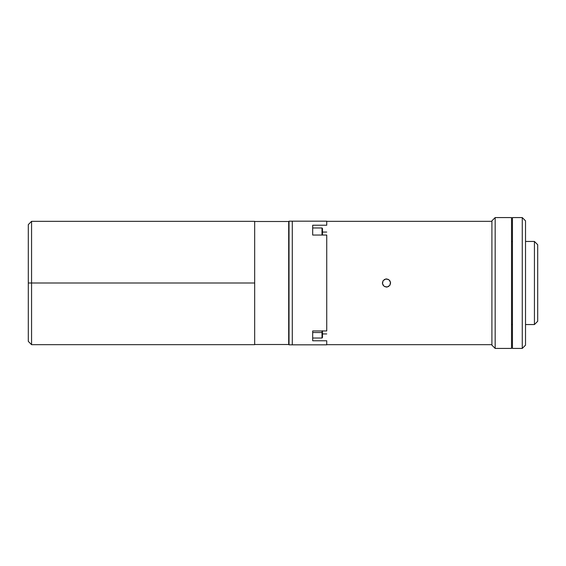 <?xml version="1.0" encoding="UTF-8"?>
<svg xmlns="http://www.w3.org/2000/svg" width="566" height="566" viewBox="0 0 566 566"><rect width="100%" height="100%" fill="white"/><g stroke="black" fill="none" stroke-linecap="round" stroke-linejoin="round"><path stroke-width="0.85" d="M312.687 225.226L326.738 225.226L326.738 221.172L292.289 221.172L292.289 344.828L326.738 344.828L326.738 340.774L312.687 340.774L312.687 330.954L326.738 330.954L326.738 235.046L312.687 235.046L312.687 225.226L326.738 225.226L326.738 221.172L292.289 221.172L292.289 344.828L292.289 221.172L289.021 221.172L289.021 344.828L292.289 344.828L292.289 221.172L289.021 221.172L289.021 344.828L326.738 344.828L326.738 340.774L312.687 340.774L312.687 330.954L326.738 330.954L326.738 235.046L312.687 235.046L312.687 225.226M326.738 232.06L322.5 232.06L326.738 232.06M322.5 333.94L326.738 333.94L322.5 333.94M326.738 344.666L491.904 344.666L326.738 344.666M491.904 221.334L326.738 221.334L491.904 221.334M387.293 287.012L384.215 286.403L382.482 283.799L383.09 280.729L385.687 278.988L388.757 279.597L390.498 282.201L389.889 285.271L387.293 287.012M384.264 286.431L386.486 287.089L384.187 286.375M383.062 280.771L382.397 283L383.055 285.222M383.111 285.306L382.397 283L383.111 280.694M384.18 279.625L386.486 278.911L384.264 279.569M388.715 279.569L386.486 278.911L388.8 279.625M389.924 285.222L390.575 283L389.917 280.778M389.868 280.694L390.575 283L389.868 285.306M388.8 286.375L386.486 287.089L388.715 286.431M322.5 337.513L322.5 332.334L322.004 332.525L322.004 338.001M312.687 332.525L322.004 332.525L312.687 332.525L312.687 338.029L322.004 338.029L322.004 330.954M322.5 330.742L322.5 337.541L322.004 338.029M322.5 332.886L322.5 332.334L322.004 332.525M312.687 337.867L312.687 334.074M322.004 227.985L322.004 235.046L322.004 227.971L322.5 228.459M322.5 235.046L322.5 228.473L322.5 235.046M322.5 228.897L322.5 228.48M312.687 231.07L312.687 227.992M254.672 344.503L288.695 344.503L288.695 221.497L254.672 221.497L288.695 221.497L288.695 344.503L254.672 344.503M31.569 283L31.569 221.334L31.569 283L254.672 283L254.672 221.334L254.672 344.666L254.672 283L31.569 283L31.569 344.666L31.569 283L28.3 283L31.569 283M28.3 224.61L28.3 341.39L28.3 224.61L31.569 221.334L254.672 221.334M512.449 348.423L522.262 348.423L522.262 217.577L512.449 217.577L512.449 348.423L512.449 217.577L522.262 217.577L522.262 348.423L525.531 345.154L525.531 220.846L522.262 217.577L525.531 220.846L525.531 345.154L522.262 348.423L512.449 348.423M534.431 324.544L537.7 321.276L537.7 244.724L534.431 241.456L534.431 324.544L534.431 241.456L525.531 241.456L534.431 241.456L537.7 244.724L537.7 321.276L534.431 324.544L525.531 324.544L534.431 324.544M512.449 241.456L511.53 241.456L512.449 241.456M511.53 324.544L512.449 324.544L511.53 324.544M511.53 217.577L495.172 217.577L495.172 348.423L511.53 348.423L511.53 217.577L495.172 217.577L491.904 220.846L491.904 345.154L495.172 348.423L495.172 217.577L491.904 220.846L491.904 345.154L495.172 348.423L511.53 348.423L511.53 217.577M322.004 227.971L312.687 227.971M254.672 344.666L31.569 344.666L28.3 341.39"/></g></svg>
